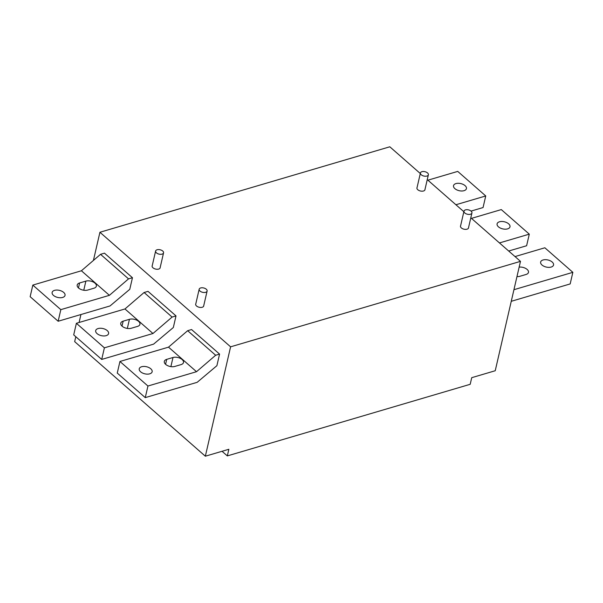 <?xml version="1.0" encoding="UTF-8"?>
<svg xmlns="http://www.w3.org/2000/svg" width="603" height="603" viewBox="0 0 603 603"><rect width="100%" height="100%" fill="white"/><g stroke="black" fill="none" stroke-linecap="round" stroke-linejoin="round"><path stroke-width="0.9" d="M471.094 211.14A4.078 2.246 13 0 0 466.88 209.693A4.078 2.246 13 0 0 463.986 211.148A4.078 2.246 13 0 0 464.823 212.987A4.078 2.246 13 0 0 469.036 214.434A4.078 2.246 13 0 0 471.93 212.98A4.078 2.246 13 0 0 471.094 211.14M147.946 386.026L145.263 397.626L197.158 382.325L216.892 365.697L219.567 354.097L215.648 355.257L196.518 371.704L147.946 386.026L119.944 361.476L168.516 347.155L187.646 330.7L191.566 329.547L219.567 354.097M145.263 397.626L117.261 373.076L119.944 361.476M515.022 256.577L544.848 247.78L572.85 272.33L513.937 289.704M519.153 267.129A6.618 3.648 -167 0 1 525.801 268.493A6.618 3.648 -167 0 1 528.477 272.405A6.618 3.648 -167 0 1 526.072 274.463L519.801 276.31A6.618 3.648 -167 0 1 516.967 276.596M543.054 259.976A6.618 3.648 -167 0 1 550.29 260.798A6.618 3.648 -167 0 1 553.546 265.011A6.618 3.648 -167 0 1 551.142 267.069A6.618 3.648 -167 0 1 543.906 266.247A6.618 3.648 -167 0 1 540.642 262.034A6.618 3.648 -167 0 1 543.054 259.976M471.463 218.384L501.289 209.588L529.291 234.145L499.465 242.934M499.495 221.783A6.618 3.648 -167 0 1 506.731 222.605A6.618 3.648 -167 0 1 509.995 226.818A6.618 3.648 -167 0 1 507.583 228.876A6.618 3.648 -167 0 1 500.347 228.062A6.618 3.648 -167 0 1 497.091 223.841A6.618 3.648 -167 0 1 499.495 221.783M124.964 308.962L144.094 292.508L148.006 291.355L176.008 315.904L172.096 317.065L152.958 333.512L124.964 308.962L76.385 323.283L73.709 334.884L101.711 359.433L153.607 344.132L173.332 327.512L176.008 315.904M172.096 317.065L144.094 292.508M75.805 336.73L74.674 341.637L205.344 456.207L230.595 346.831L99.925 232.261L389.809 146.793L420.299 173.521M427.256 179.619L463.858 211.713M470.815 217.811L520.479 261.363L495.229 370.739L471.727 377.674L470.197 384.299L454.526 388.92L227.323 455.906L228.854 449.28L205.344 456.207M222.047 451.285L227.323 455.906M32.826 285.091L81.405 270.77L100.535 254.323L104.455 253.162L132.456 277.719L128.537 278.872L109.407 295.327L60.828 309.648L32.826 285.091L30.15 296.691L58.152 321.248L110.047 305.947L129.773 289.319L132.456 277.719M109.407 295.327L81.405 270.77M54.534 290.36A6.618 3.648 -167 0 1 61.77 291.174A6.618 3.648 -167 0 1 65.034 295.395A6.618 3.648 -167 0 1 62.629 297.452A6.618 3.648 -167 0 1 55.386 296.631A6.618 3.648 -167 0 1 52.129 292.417A6.618 3.648 -167 0 1 54.534 290.36M79.611 282.965L85.875 281.119A6.618 3.648 -167 0 1 93.111 281.94A6.618 3.648 -167 0 1 96.374 286.154A6.618 3.648 -167 0 1 93.962 288.211L87.699 290.058A6.618 3.648 -167 0 1 80.463 289.236A6.618 3.648 -167 0 1 77.199 285.023A6.618 3.648 -167 0 1 79.611 282.965L78.465 287.925M471.041 211.095L483.056 207.553L485.739 195.952L455.906 204.749M123.163 321.158A6.618 3.648 -167 0 0 120.758 323.216A6.618 3.648 -167 0 0 124.014 327.429A6.618 3.648 -167 0 0 131.25 328.251L137.522 326.404A6.618 3.648 -167 0 0 139.926 324.346A6.618 3.648 -167 0 0 136.67 320.125A6.618 3.648 -167 0 0 129.434 319.311L123.163 321.158L122.017 326.117M166.722 359.35L172.993 357.504A6.618 3.648 -167 0 1 180.229 358.318A6.618 3.648 -167 0 1 183.485 362.539A6.618 3.648 -167 0 1 181.081 364.596L174.81 366.443A6.618 3.648 -167 0 1 167.574 365.622A6.618 3.648 -167 0 1 164.317 361.408A6.618 3.648 -167 0 1 166.722 359.35L165.576 364.31M196.518 371.704L168.516 347.155M141.652 366.737A6.618 3.648 -167 0 1 148.888 367.559A6.618 3.648 -167 0 1 152.144 371.772A6.618 3.648 -167 0 1 149.74 373.83A6.618 3.648 -167 0 1 142.504 373.016A6.618 3.648 -167 0 1 139.24 368.795A6.618 3.648 -167 0 1 141.652 366.737M128.537 278.872L100.535 254.323M152.958 333.512L104.387 347.833L101.711 359.433M104.387 347.833L76.385 323.283M60.828 309.648L58.152 321.248M215.648 355.257L187.646 330.7M98.093 328.552A6.618 3.648 -167 0 1 105.329 329.366A6.618 3.648 -167 0 1 108.593 333.587A6.618 3.648 -167 0 1 106.181 335.645A6.618 3.648 -167 0 1 98.945 334.823A6.618 3.648 -167 0 1 95.689 330.602A6.618 3.648 -167 0 1 98.093 328.552M511.261 301.304L570.174 283.93L572.85 272.33M508.691 251.029L526.615 245.745L529.291 234.145M427.904 180.191L457.737 171.403L485.739 195.952M455.936 183.591A6.618 3.648 -167 0 1 463.172 184.412A6.618 3.648 -167 0 1 466.436 188.633A6.618 3.648 -167 0 1 464.031 190.684A6.618 3.648 -167 0 1 456.788 189.87A6.618 3.648 -167 0 1 453.531 185.649A6.618 3.648 -167 0 1 455.936 183.591M99.925 232.261L93.42 260.436M80.93 314.525L79.099 322.484M425.009 189.357A4.123 2.269 -167 0 1 424.979 189.719A4.123 2.269 -167 0 1 423.479 191A4.123 2.269 -167 0 1 418.964 190.488A4.123 2.269 -167 0 1 416.937 187.857A4.123 2.269 -167 0 1 417.065 187.525M160.194 267.43A4.123 2.269 -167 0 1 160.164 267.792A4.123 2.269 -167 0 1 158.664 269.074A4.123 2.269 -167 0 1 154.157 268.561A4.123 2.269 -167 0 1 152.122 265.938A4.123 2.269 -167 0 1 152.25 265.599M203.754 305.623A4.123 2.269 -167 0 1 203.724 305.985A4.123 2.269 -167 0 1 202.224 307.266A4.123 2.269 -167 0 1 197.709 306.754A4.123 2.269 -167 0 1 195.681 304.123A4.123 2.269 -167 0 1 195.809 303.791M230.595 346.831L520.479 261.363M468.561 227.55A4.123 2.269 -167 0 1 468.531 227.904A4.123 2.269 -167 0 1 467.031 229.185A4.123 2.269 -167 0 1 462.524 228.68A4.123 2.269 -167 0 1 460.496 226.05A4.123 2.269 -167 0 1 460.624 225.718M206.279 289.214A4.078 2.246 13 0 0 202.065 287.767A4.078 2.246 13 0 0 199.171 289.221A4.078 2.246 13 0 0 200.008 291.061A4.078 2.246 13 0 0 204.221 292.508A4.078 2.246 13 0 0 207.115 291.053A4.078 2.246 13 0 0 206.279 289.214M162.72 251.021A4.078 2.246 13 0 0 158.506 249.582A4.078 2.246 13 0 0 155.619 251.029A4.078 2.246 13 0 0 156.456 252.876A4.078 2.246 13 0 0 160.662 254.315A4.078 2.246 13 0 0 163.556 252.868A4.078 2.246 13 0 0 162.72 251.021M427.535 172.948A4.078 2.246 13 0 0 423.321 171.501A4.078 2.246 13 0 0 420.427 172.955A4.078 2.246 13 0 0 421.263 174.795A4.078 2.246 13 0 0 425.477 176.242A4.078 2.246 13 0 0 428.371 174.787A4.078 2.246 13 0 0 427.535 172.948M129.434 319.311L127.323 328.431M172.993 357.504L170.883 366.624M85.875 281.119L83.772 290.239M463.986 211.148L460.466 226.411M471.93 212.98L468.403 228.243M199.171 289.221L195.651 304.485M207.115 291.053L203.588 306.316M155.619 251.029L152.092 266.292M163.556 252.868L160.036 268.124M420.427 172.955L416.907 188.219M428.371 174.787L424.844 190.051"/></g></svg>
